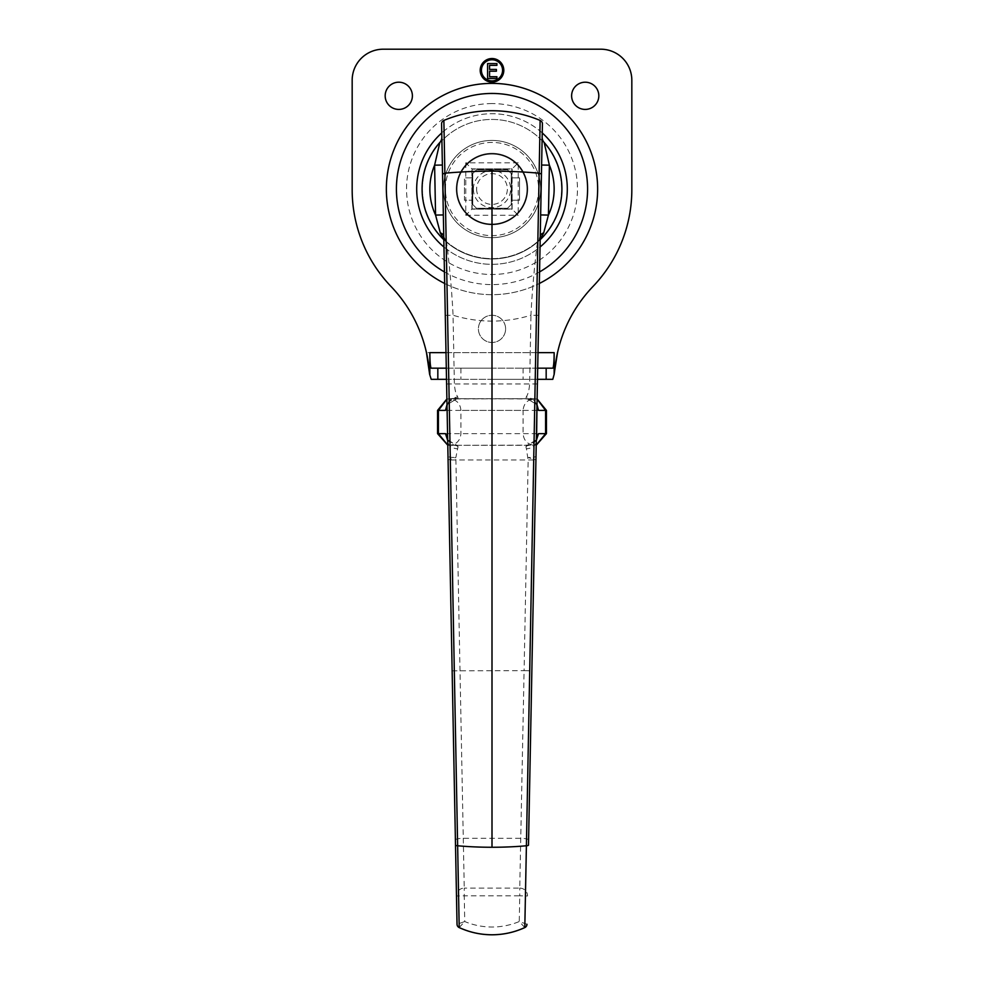 <?xml version="1.0" encoding="UTF-8"?>
<svg xmlns="http://www.w3.org/2000/svg" width="984" height="984" viewBox="0 0 984 984"><rect width="100%" height="100%" fill="white"/><g stroke="black" fill="none" stroke-linecap="round" stroke-linejoin="round"><path stroke-width="0.74" stroke-dasharray="4.92 3.69" d="M459.196 927.58L464.743 921.541L457.031 924.271M524.804 927.58L519.257 921.541C510.524 925.169 501.434 927.002 492 927.039C482.566 927.002 473.476 925.169 464.743 921.541L464.251 895.834L456.478 895.994A7.774 7.724 -1.1 0 1 464.251 888.109L455.85 457.511C451.115 457.511 448.507 457.08 448.003 456.232L448.064 459.958L455.85 457.511L457.597 448.778C451.693 448.36 448.397 445.887 447.708 441.373L448.003 456.232M539.859 238.608L538.937 240.514L540.241 236.332L542.159 137.12A7.774 7.774 0 0 0 544.14 142.446A69.913 69.913 0 0 1 540.499 239.383A69.913 69.913 0 0 1 443.501 239.383A69.913 69.913 0 0 1 439.86 142.446A7.774 7.774 0 0 0 441.841 137.12L443.759 236.332L444.141 238.608L446.465 242.089L443.809 239.37M447.708 441.373L443.759 236.332L446.465 242.089A69.913 69.913 0 0 1 443.821 239.69M441.841 137.12L441.582 123.935A3.727 3.727 0 0 1 443.87 120.429A124.291 124.291 0 0 1 540.13 120.429A3.727 3.727 0 0 1 542.418 123.935L542.159 137.12M457.597 448.778L458.089 446.674L447.597 439.602M447.683 440.5L456.994 445.322L449.245 445.322L536.218 445.125M458.089 446.674L456.994 445.322L534.091 445.322M526.969 924.271L519.257 921.541L519.749 895.834L464.251 895.834L464.251 888.109L519.749 888.109L524.091 670.67L531.864 670.83L535.936 459.946L528.15 457.511C532.885 457.511 535.493 457.08 535.997 456.232L535.936 459.958L448.064 459.958L455.506 845.182M445.285 315.372L453.046 315.224C451.508 281.338 446.908 243.749 446.465 242.089A69.913 69.913 0 0 0 537.535 242.089L540.191 239.37M447.031 406.207L447.671 404.264L447.043 406.638C447.671 401.238 451.238 398.028 457.769 396.946C455.936 394.363 454.805 389.984 454.374 383.797L453.046 315.224A132.065 132.065 0 0 0 530.954 315.224C532.492 281.338 537.092 243.749 537.535 242.089A69.913 69.913 0 0 0 540.179 239.69A69.913 69.913 0 0 1 537.535 242.089L537.559 242.064M447.007 404.621L456.994 398.717C451.349 399.75 448.237 401.607 447.671 404.264L458.015 398.077L457.769 396.946M438.409 410.402L523.07 410.402C523.771 403.305 527.658 399.406 534.755 398.717L449.909 398.717L458.015 398.077M446.896 398.963L534.091 398.717L456.994 398.717M472.111 208.915L472.111 169.15L472.111 208.915L511.889 208.915L472.111 208.915M519.749 888.109A7.774 7.724 -178.9 0 1 527.522 895.994L519.749 895.834L519.749 888.109M538.937 240.514L537.596 242.027M492 237.661A48.634 48.634 0 0 0 534.115 164.722A48.634 48.634 0 0 0 449.885 164.722A48.634 48.634 0 0 0 492 237.661A48.634 48.634 0 0 1 449.885 164.722A48.634 48.634 0 0 1 534.115 164.722A48.634 48.634 0 0 1 492 237.661M452.136 670.83L524.091 670.67L528.15 460.241L526.403 448.778C532.307 448.36 535.603 445.887 536.292 441.373L535.997 456.232M526.403 448.778L525.911 446.674L536.403 439.602M536.317 440.5L527.006 445.322C530.204 446.822 538.088 439.159 536.403 439.663L536.317 439.946M525.911 446.674L527.006 445.322M531.864 670.83L528.494 845.182M446.465 242.089A69.913 69.913 0 0 0 537.535 242.089L540.241 236.332L536.292 441.373M538.715 315.372L530.954 315.224L529.626 383.797C529.195 389.984 528.064 394.363 526.231 396.946C532.762 398.028 536.329 401.238 536.957 406.613L536.317 404.227L525.985 398.077L526.231 396.946M536.969 406.207L536.329 404.264C535.763 401.607 532.652 399.75 527.006 398.717L525.985 398.077M536.993 404.621L527.006 398.717M492 223.995A34.957 34.957 0 0 1 461.73 171.548A34.957 34.957 0 0 1 522.27 171.548A34.957 34.957 0 0 1 492 223.995A34.957 34.957 0 0 0 522.27 171.548A34.957 34.957 0 0 0 461.73 171.548A34.957 34.957 0 0 0 492 223.995M511.889 208.915L511.889 169.15L472.111 169.15L511.889 169.15L511.889 208.915M472.763 173.528L476.49 169.802L472.763 173.528L472.763 204.537L476.49 208.264L507.51 208.264L511.237 204.537L511.237 173.528L507.51 169.802L476.49 169.802L507.51 169.802L511.237 173.528L511.237 204.537L507.51 208.264L476.49 208.264L472.763 204.537L472.763 173.528M473.39 189.026A18.61 18.61 0 0 1 501.311 172.913A18.61 18.61 0 0 1 501.311 205.152A18.61 18.61 0 0 1 473.39 189.026M476.613 189.026A15.387 15.387 0 0 0 499.688 202.347A15.387 15.387 0 0 0 499.688 175.706A15.387 15.387 0 0 0 476.613 189.026M527.731 189.026A35.731 35.731 0 0 0 474.128 158.08A35.731 35.731 0 0 0 474.128 219.973A35.731 35.731 0 0 0 527.731 189.026A35.731 35.731 0 0 1 474.128 219.973A35.731 35.731 0 0 1 474.128 158.08A35.731 35.731 0 0 1 527.731 189.026A35.731 35.731 0 0 0 474.128 158.08A35.731 35.731 0 0 0 474.128 219.973A35.731 35.731 0 0 0 527.731 189.026A35.731 35.731 0 0 1 474.128 219.973A35.731 35.731 0 0 1 474.128 158.08A35.731 35.731 0 0 1 527.731 189.026M561.606 189.026A69.606 69.606 0 0 0 457.203 128.756A69.606 69.606 0 0 0 457.203 249.309A69.606 69.606 0 0 0 561.606 189.026A69.606 69.606 0 0 0 457.203 128.756A69.606 69.606 0 0 0 457.203 249.309A69.606 69.606 0 0 0 561.606 189.026M505.616 328.865A13.616 13.616 0 0 0 485.198 317.082A13.616 13.616 0 0 0 485.198 340.648A13.616 13.616 0 0 0 505.616 328.865A13.616 13.616 0 0 1 485.198 340.648A13.616 13.616 0 0 1 485.198 317.082A13.616 13.616 0 0 1 505.616 328.865M598.826 95.805A13.616 13.616 0 0 0 578.42 84.021A13.616 13.616 0 0 0 578.42 107.6A13.616 13.616 0 0 0 598.826 95.805M412.394 95.805A13.616 13.616 0 0 0 391.976 84.021A13.616 13.616 0 0 0 391.976 107.6A13.616 13.616 0 0 0 412.394 95.805M492 368.176L460.93 368.176L492 368.176M492 379.332L523.07 379.332L492 379.332M537.485 379.332L446.515 379.332M446.293 368.176L537.707 368.176M429.639 374.338L429.245 370.132M391.005 286.467A139.826 139.826 0 0 1 426.478 352.641L557.522 352.641A139.826 139.826 0 0 1 592.995 286.467A139.826 139.826 0 0 0 631.826 189.752L631.826 80.27A31.07 31.07 0 0 0 600.757 49.2L383.243 49.2A31.07 31.07 0 0 0 352.174 80.27L352.174 189.752A139.826 139.826 0 0 0 391.005 286.467M552.787 379.332L431.213 379.332M554.755 370.132L554.361 374.338M431.213 368.176L552.787 368.176M487.584 78.499L496.92 78.499L496.92 76.74L489.565 76.74L489.565 71.192L496.416 71.192L496.416 69.434L489.565 69.434L489.565 65.35L496.92 65.35L496.92 63.579L487.584 63.579L487.584 78.499M502.566 70.331A10.566 10.566 0 0 0 486.723 61.18A10.566 10.566 0 0 0 486.723 79.483A10.566 10.566 0 0 0 502.566 70.331M503.808 70.331A11.808 11.808 0 0 0 486.096 60.11A11.808 11.808 0 0 0 486.096 80.553A11.808 11.808 0 0 0 503.808 70.331M512.135 168.891L512.135 209.162L518.224 215.25L518.224 162.815L512.135 168.891L471.865 168.891L512.135 168.891L512.135 200.219L519.564 200.219L519.564 177.846L512.135 177.846L519.564 177.846L519.564 200.219L512.135 200.219L512.135 209.162L471.865 209.162L471.865 168.891L471.865 177.846L464.436 177.846L464.436 200.219L471.865 200.219L471.865 209.162L512.135 209.162M518.224 162.815L465.776 162.815L471.865 168.891M465.776 162.815L465.776 215.25L471.865 209.162M465.776 215.25L518.224 215.25M538.605 189.026A46.605 46.605 0 0 1 468.692 229.395A46.605 46.605 0 0 1 468.692 148.67A46.605 46.605 0 0 1 538.605 189.026A46.605 46.605 0 0 1 468.692 229.395A46.605 46.605 0 0 1 468.692 148.67A46.605 46.605 0 0 1 538.605 189.026M471.865 177.846L464.436 177.846L464.436 200.219L471.865 200.219L471.865 177.846M449.909 445.322L447.781 445.125M545.591 433.649L438.409 433.649M528.605 839.93A7.774 1.501 -178.9 0 0 520.831 838.282L463.169 838.282A7.774 1.501 -1.1 0 0 455.395 839.93M446.601 383.957L537.399 383.957M446.896 399.123L449.909 398.717M545.591 410.402L460.93 410.402L523.07 410.402L523.07 433.649C523.771 440.746 527.658 444.633 534.755 445.322L536.218 445.235M537.104 399.123L534.091 398.717M492 83.394A105.645 105.645 0 0 0 400.513 241.855A105.645 105.645 0 0 0 583.487 241.855A105.645 105.645 0 0 0 492 83.394M538.002 352.641L445.998 352.641M444.657 283.478A105.645 105.645 0 0 0 539.343 283.478M542.245 132.938A75.301 75.301 0 0 0 426.785 226.677A75.301 75.301 0 0 0 557.215 226.677A75.301 75.301 0 0 0 441.754 132.938M492 103.578A85.448 85.448 0 0 0 417.991 231.757A85.448 85.448 0 0 0 566.009 231.757A85.448 85.448 0 0 0 492 103.578M444.436 271.928A95.571 95.571 0 0 0 539.564 271.928M443.956 247.021A75.301 75.301 0 0 0 540.044 247.021M444.141 238.608L445.063 240.514M447.781 445.235L449.245 445.322C456.342 444.633 460.229 440.746 460.93 433.649L460.93 410.402C460.229 403.305 456.342 399.406 449.245 398.717L537.104 398.963M447.683 439.946L447.597 439.663C445.383 438.347 453.895 447.093 456.994 445.322M460.93 368.176L460.93 379.332M523.07 368.176L523.07 379.332"/><path stroke-width="1.48" d="M524.804 927.555L526.403 845.76A3.727 0.689 1.1 0 0 528.494 845.182L541.446 174.02L539.134 173.209L526.403 845.76A78.302 14.797 0 0 1 492 847.261A78.302 14.797 180 0 1 457.597 845.76A3.727 0.689 178.9 0 1 455.506 845.182L457.031 924.271A3.727 3.727 0 0 0 459.196 927.58L459.196 927.58C469.602 932.352 480.549 934.763 492 934.8C503.451 934.763 514.398 932.352 524.804 927.58L524.804 927.58A3.727 3.727 0 0 0 526.969 924.271A3.727 3.715 -178.9 0 1 524.804 927.555C514.386 932.328 503.451 934.739 492 934.775C480.549 934.739 469.614 932.328 459.196 927.555A3.727 3.715 -1.1 0 1 457.031 924.259L442.554 174.02L444.866 173.209L459.196 927.555M443.809 239.37L440.291 232.851A7.774 4.305 178.9 0 1 443.759 236.332M440.291 232.851L435.568 215.078L443.341 214.93M443.821 239.69A69.913 69.913 0 0 1 439.86 142.446L434.608 165.177A62.152 62.152 0 0 0 435.568 215.078L434.608 165.177L442.382 165.029M439.86 142.446A7.774 7.774 0 0 0 441.841 137.12M442.554 174.02L441.582 123.935A3.727 3.727 0 0 1 443.87 120.429L444.866 173.209A124.291 27.626 0 0 1 492 171.142A124.291 27.626 180 0 1 539.134 173.209L540.13 120.429A3.727 3.727 0 0 1 542.418 123.935L541.446 174.02M492 847.261L492 171.142M447.781 445.125L438.409 433.649L445.494 433.649L447.376 436.785L447.708 441.373L447.031 406.207M445.494 433.649L447.683 440.5M447.043 406.638L446.834 408.95L445.494 410.402L447.007 404.621M540.191 239.37L543.709 232.851A7.774 4.305 1.1 0 0 540.241 236.332M543.709 232.851L548.432 215.078L540.659 214.93M542.159 137.12A7.774 7.774 0 0 0 544.14 142.446A69.913 69.913 0 0 1 540.179 239.69A69.913 69.913 0 0 0 544.14 142.446L549.392 165.177A62.152 62.152 0 0 1 548.432 215.078L549.392 165.177L541.618 165.029M492 671.592L492 374.855M441.582 123.935A3.727 3.727 0 0 1 443.87 120.429A124.291 124.291 0 0 1 540.13 120.429A3.727 3.727 0 0 1 542.418 123.935M536.218 445.125L545.591 433.649L538.506 433.649L536.317 440.5M538.506 433.649L536.624 436.785L536.969 406.207M536.957 406.638L537.166 408.95L538.506 410.402L536.993 404.621M598.826 95.805A13.616 13.616 0 0 1 578.42 107.6A13.616 13.616 0 0 1 578.42 84.021A13.616 13.616 0 0 1 598.826 95.805M412.394 95.805A13.616 13.616 0 0 1 391.976 107.6A13.616 13.616 0 0 1 391.976 84.021A13.616 13.616 0 0 1 412.394 95.805M537.707 368.176L552.787 368.176C553.611 367.241 554.066 362.063 554.152 352.641L554.152 374.338L552.787 379.332L537.485 379.332M446.515 379.332L431.213 379.332L429.639 374.338L426.478 352.641M445.998 352.641L429.848 352.641C429.934 362.063 430.389 367.241 431.213 368.176L446.293 368.176M429.848 352.641L429.848 374.338M557.522 352.641L554.755 370.132A139.826 139.826 0 0 1 592.995 286.467A139.826 139.826 0 0 0 631.826 189.752L631.826 80.27A31.07 31.07 0 0 0 600.757 49.2L383.243 49.2A31.07 31.07 0 0 0 352.174 80.27L352.174 189.752A139.826 139.826 0 0 0 391.005 286.467A139.826 139.826 0 0 1 429.245 370.132M554.755 370.132L554.152 374.338M496.92 78.499L487.584 78.499L487.584 63.579L496.92 63.579L496.92 65.35L489.565 65.35L489.565 69.434L496.416 69.434L496.416 71.192L489.565 71.192L489.565 76.74L496.92 76.74L496.92 78.499M502.566 70.331A10.566 10.566 0 0 0 486.723 61.18A10.566 10.566 0 0 0 486.723 79.483A10.566 10.566 0 0 0 502.566 70.331M503.808 70.331A11.808 11.808 0 0 1 486.096 80.553A11.808 11.808 0 0 1 486.096 60.11A11.808 11.808 0 0 1 503.808 70.331M447.781 445.235L437.572 433.649L438.409 433.649L438.409 410.402L446.896 399.123M445.494 410.402L437.56 410.402L446.896 398.963M536.218 445.235L546.428 433.649L545.591 433.649L545.591 410.402L546.44 410.402L537.104 398.963M538.506 410.402L545.591 410.402L537.104 399.123M546.169 368.176L546.169 379.332M437.831 368.176L437.831 379.332M554.152 352.641L538.002 352.641M539.343 283.478A105.645 105.645 0 0 0 492 83.394A105.645 105.645 0 0 0 444.657 283.478M539.564 271.928A95.571 95.571 0 0 0 492 93.455A95.571 95.571 0 0 0 444.436 271.928M441.754 132.938A75.301 75.301 0 0 0 443.956 247.021M540.044 247.021A75.301 75.301 0 0 0 542.245 132.938M546.44 433.649L546.44 410.402M437.56 433.649L437.56 410.402"/></g></svg>
